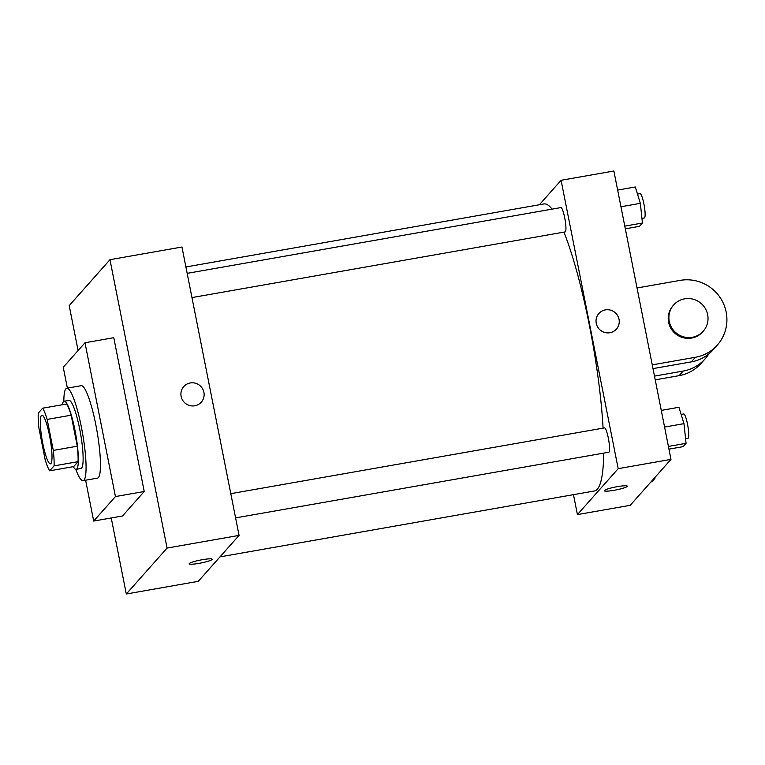 <?xml version="1.0" encoding="UTF-8"?>
<svg xmlns="http://www.w3.org/2000/svg" width="765" height="765" viewBox="0 0 765 765"><rect width="100%" height="100%" fill="white"/><g stroke="black" fill="none" stroke-linecap="round" stroke-linejoin="round"><path stroke-width="1.15" d="M49.553 435.687A24.7 4.045 80 0 1 50.433 463.839A24.7 4.045 80 0 1 42.171 440.21A24.7 4.045 80 0 1 41.874 415.194A24.7 4.045 80 0 1 49.553 435.687M42.63 408.204L38.25 413.148A33.65 5.508 80 0 0 39.005 428.601L45.145 459.612A33.65 5.508 80 0 0 49.668 470.819L54.057 465.885A33.65 5.508 80 0 0 53.301 450.422L47.162 419.421A33.65 5.508 80 0 0 42.63 408.204L66.632 403.987A33.65 5.508 80 0 1 71.155 415.194L47.162 419.421M49.668 470.819L73.67 466.593L78.049 461.658L54.057 465.885M71.155 415.194L77.294 446.196L53.301 450.422M77.294 446.196A33.65 5.508 80 0 1 78.049 461.658M73.277 466.669A34.578 5.661 -100 0 0 76.137 469.347A34.578 5.661 -100 0 0 76.806 468.935A34.578 5.661 -100 0 0 75.324 432.11A34.578 5.661 -100 0 0 64.155 401.233A34.578 5.661 -100 0 0 62.376 404.733M64.155 401.233L68.955 400.391A34.578 5.661 80 0 1 79.703 429.089A34.578 5.661 80 0 1 81.606 468.084A34.578 5.661 80 0 1 80.937 468.496L76.137 469.347M63.839 401.357A46.923 7.679 80 0 1 66.813 388.228A46.923 7.679 80 0 1 81.406 427.176A46.923 7.679 80 0 1 83.079 480.659A46.923 7.679 80 0 1 75.802 469.347M66.813 388.228L81.205 385.694A46.923 7.679 80 0 1 95.797 424.642A46.923 7.679 80 0 1 97.48 478.125L83.079 480.659M67.377 388.132L63.246 367.267L84.992 342.768L115.439 496.562L93.693 521.061L85.613 480.219M93.693 521.061L122.496 515.993L144.231 491.493L113.784 337.7L84.992 342.768M111.25 517.972L126.302 593.994L167.076 548.065L109.969 259.689L69.204 305.627L78.097 350.533M189.175 563.805A11.733 1.492 168.8 0 0 200.019 563.164A11.733 1.492 168.8 0 0 212.077 559.511A11.733 1.492 -11.2 0 1 200.019 563.174A11.733 1.492 -11.2 0 1 189.175 563.805A11.733 1.492 -11.2 0 1 200.392 560.066A11.733 1.492 -11.2 0 1 212.182 559.244A11.733 1.492 -11.2 0 1 212.077 559.521A11.733 1.492 168.8 0 0 212.182 559.244M126.302 593.994L198.288 581.323L239.062 535.395L167.076 548.065M239.062 535.395L181.955 247.019L109.969 259.689M194.779 405.785A11.733 11.475 -138.4 0 1 183.743 386.583A11.733 11.475 -138.4 0 1 200.134 385.79A11.733 11.475 -138.4 0 1 194.779 405.785M144.231 491.493L115.439 496.562M201.291 402.161A11.733 11.475 41.6 0 0 200.134 385.79A11.733 11.475 41.6 0 0 183.743 386.583M603.728 453.11A145.713 23.858 80 0 1 597.322 489.227A145.713 23.858 80 0 1 594.51 490.958L219.995 556.872M185.905 266.966L543.991 203.939A145.713 23.858 80 0 1 552.072 209.132M563.939 232.12A145.713 23.858 80 0 1 589.299 324.867A145.713 23.858 80 0 1 603.088 428.142M191.967 297.585L565.153 231.91A12.345 2.018 -100 0 0 565.392 231.757A12.345 2.018 -100 0 0 564.866 218.608A12.345 2.018 -100 0 0 560.869 207.583L187.176 273.354M230.801 493.664L604.493 427.893A12.345 2.018 80 0 1 608.338 438.144A12.345 2.018 80 0 1 609.017 452.077A12.345 2.018 80 0 1 608.777 452.22L235.591 517.895M670.972 459.373L630.207 505.311L577.412 514.596L573.473 494.659L577.412 514.596L618.187 468.668L561.089 180.291L539.382 204.752L561.089 180.291L613.874 171.006L670.972 459.373L618.187 468.668L561.089 180.291M625.33 228.831L639.502 226.335L642.437 223.017L640.343 203.337L635.304 186.966L617.651 190.074M642.437 223.017L624.795 226.124M640.343 203.337L620.951 206.751M637.494 194.1L640.056 193.641A12.345 2.018 80 0 1 643.901 203.892A12.345 2.018 80 0 1 644.34 217.968L641.95 218.388M668.954 449.141L683.116 446.645L686.062 443.327L683.967 423.647L678.928 407.286L661.276 410.394M686.062 443.327L668.419 446.435M683.967 423.647L664.575 427.061M681.118 414.41L683.681 413.961A12.345 2.018 80 0 1 687.525 424.202A12.345 2.018 80 0 1 687.965 438.278L685.574 438.699M650.967 481.921L651.971 481.74L654.917 478.421L654.821 477.57M654.917 478.421L653.912 478.603M616.408 329.103A11.733 11.475 41.6 0 0 615.251 312.732A11.733 11.475 41.6 0 0 598.861 313.526A11.733 11.475 -138.4 0 1 615.251 312.732A11.733 11.475 -138.4 0 1 609.887 332.727A11.733 11.475 -138.4 0 1 598.861 313.526M604.283 490.738A11.733 1.492 168.8 0 0 615.136 490.107A11.733 1.492 168.8 0 0 627.195 486.454A11.733 1.492 -11.2 0 1 615.127 490.107A11.733 1.492 -11.2 0 1 604.293 490.748A11.733 1.492 -11.2 0 1 615.509 486.999A11.733 1.492 -11.2 0 1 627.3 486.186A11.733 1.492 -11.2 0 1 627.195 486.454A11.733 1.492 168.8 0 0 627.3 486.186M577.412 514.596L618.187 468.668M653.004 368.615L691.321 361.874A39.512 38.661 41.6 0 0 713.267 349.653L717.341 345.063A39.512 38.661 -138.4 0 1 695.395 357.284L652.268 364.876M708.811 353.918A39.512 38.661 -138.4 0 1 705.11 358.842A39.512 38.661 -138.4 0 1 683.164 371.063L654.486 376.112M703.245 331.188L702.566 331.953A19.756 19.326 -138.4 0 1 674.95 333.291A19.756 19.326 -138.4 0 1 673.009 305.723L673.688 304.948A19.756 19.326 -138.4 0 1 707.663 314.692A19.756 19.326 -138.4 0 1 675.638 332.526A19.756 19.326 -138.4 0 1 673.688 304.948M637.035 287.975L680.171 280.382A39.512 38.661 -138.4 0 1 721.634 299.985A39.512 38.661 -138.4 0 1 717.341 345.063M705.11 358.842L701.027 363.442A39.512 38.661 -138.4 0 1 679.091 375.653L655.232 379.851M691.321 361.874L695.395 357.284M679.091 375.653L683.164 371.063"/></g></svg>
